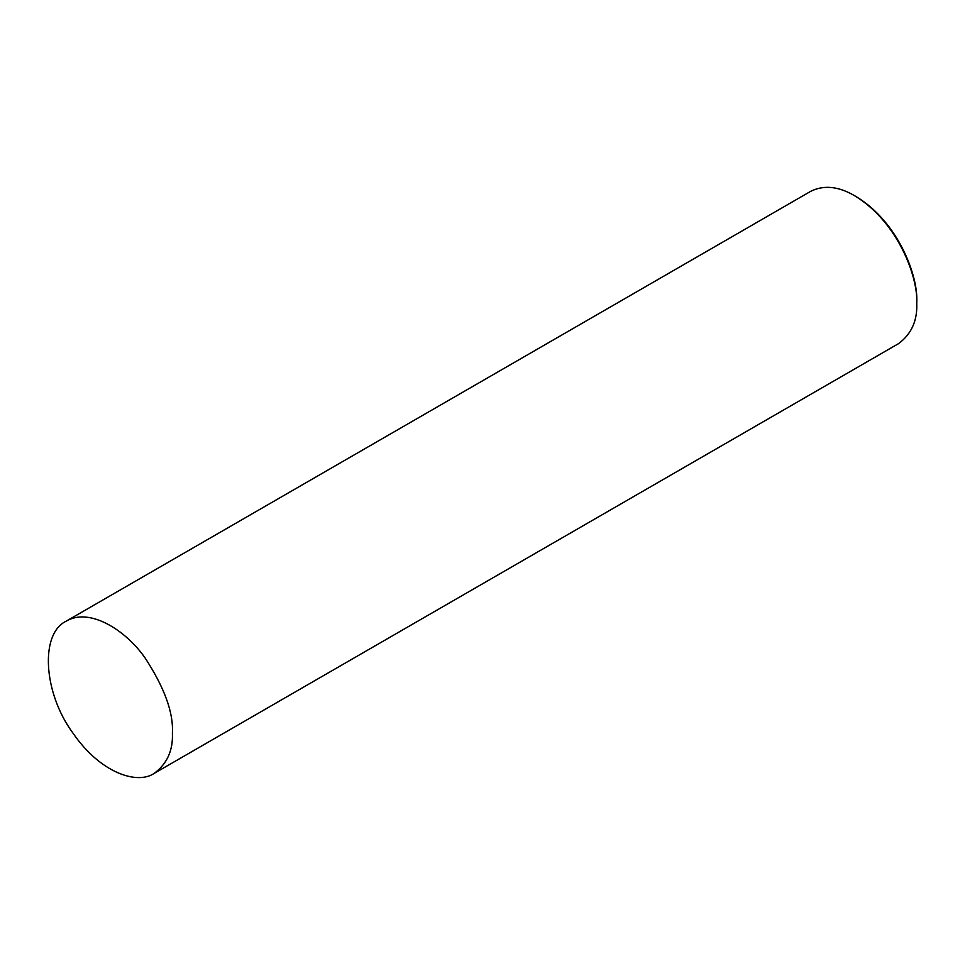 <?xml version="1.0" encoding="UTF-8"?>
<svg xmlns="http://www.w3.org/2000/svg" width="965" height="965" viewBox="0 0 965 965"><rect width="100%" height="100%" fill="white"/><g stroke="black" fill="none" stroke-linecap="round" stroke-linejoin="round"><path stroke-width="1.45" d="M154.207 773.363L898.548 343.624C911.406 334.107 917.474 320.694 916.75 303.384L916.75 301.587C918.198 276.75 898.958 222.493 856.148 196.619L854.592 195.714C838.428 186.257 823.772 184.81 810.636 191.359L66.296 621.11C39.649 633.679 43.449 692.882 72.689 732.737C100.891 773.906 137.802 784.714 154.207 773.363C167.054 763.858 173.133 750.444 172.409 733.123C173.567 712.568 164.364 687.357 144.798 657.515C125.317 629.868 89.516 607.311 66.296 621.11M916.75 303.384C918.234 277.908 898.499 222.252 854.592 195.714"/></g></svg>
